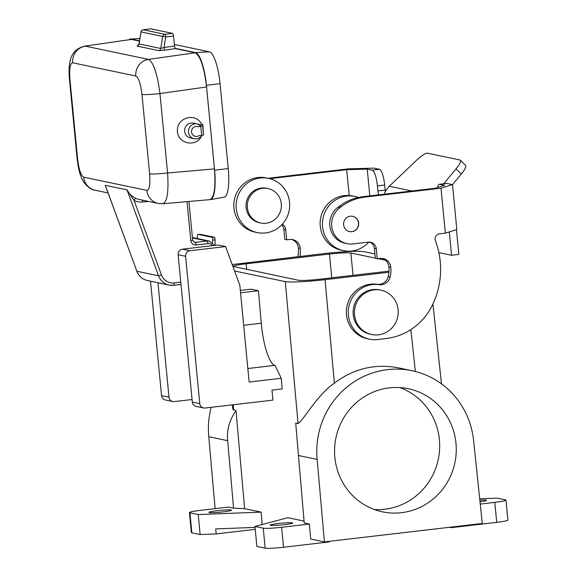 <?xml version="1.0" encoding="UTF-8"?>
<svg xmlns="http://www.w3.org/2000/svg" width="577" height="577" viewBox="0 0 577 577"><rect width="100%" height="100%" fill="white"/><g stroke="black" fill="none" stroke-linecap="round" stroke-linejoin="round"><path stroke-width="0.87" d="M255.236 529.347L216.187 533.913L200.147 534.533L191.86 532.795A15.096 1.204 174.5 0 1 191.362 532.549L189.436 512.571A15.096 1.204 -5.5 0 0 189.934 512.823L198.221 514.554L261.114 512.109L262.167 524.522M232.199 404.874L233.007 409.583L236.015 410.6C229.394 420.07 226.61 430.096 227.663 440.677L233.584 508.164L228.42 507.082L200.645 510.32A15.096 1.204 -5.5 0 0 189.436 512.571M215.098 508.633L208.787 436.724A81.285 78.515 -78.2 0 1 211.175 407.333M375.317 258.128L350.874 253.007C347.145 252.56 340.004 252.906 329.46 254.053L246.119 263.79C237.89 264.793 233.534 265.665 233.05 266.408L298.396 280.263C302.124 280.71 309.265 280.364 319.817 279.218L388.999 271.14M185.592 256.289L199.779 403.611L192.321 402.054L178.134 254.724L185.592 256.289A5.034 4.861 -78.2 0 1 189.956 250.728L225.6 246.567L239.83 285.305L249.141 382.024L281.251 378.274L274.984 365.349L247.843 368.515M217.349 510.659A11.324 0.902 -5.5 0 0 208.946 512.347A11.324 0.902 -5.5 0 0 223.083 511.864A11.324 0.902 -5.5 0 0 231.485 510.176A11.324 0.902 -5.5 0 0 217.349 510.659M298.295 455.462L317.162 459.415L324.404 541.897L310.693 539.033L309.38 524.031L304.216 522.95L295.712 423.107L298.057 423.597L285.29 281.626L234.579 271.01M192.321 402.054A5.034 4.861 101.8 0 0 196.13 406.41L203.594 407.975A5.034 4.861 101.8 0 0 205.102 408.04L272.935 400.121L271.976 390.131L282.189 388.934L281.251 378.274M199.779 403.611A5.034 4.861 101.8 0 0 203.594 407.975M309.38 524.031L281.605 527.277A15.096 1.204 174.5 0 1 263.249 528.171L254.962 526.44L287.822 517.706L304.05 521.103M254.962 526.44L256.88 546.412L265.168 548.15A15.096 1.204 -5.5 0 0 283.531 547.256L329.078 541.933L329.02 541.363M232.221 264.583L324.202 253.584C343.798 251.464 357.055 250.815 363.986 251.644L374.913 253.93M216.187 533.913L215.704 528.914L255.048 527.385M200.147 534.533L198.221 514.554M437.546 187.539A15.096 3.722 83.3 0 1 439.414 184.279L446.685 183.428A15.096 3.722 83.3 0 1 446.995 183.443L452.505 184.604L441.016 188.203L364.895 197.089A50.329 48.619 101.8 0 0 341.31 206.609L339.759 207.785A20.13 19.445 101.8 0 0 332.049 228.304A20.13 19.445 101.8 0 0 346.993 243.653A20.13 19.445 101.8 0 0 353.037 243.927L368.306 242.145A7.551 7.292 101.8 0 1 376.291 248.788L377.257 258.777L375.338 258.373L374.379 248.384A7.551 7.292 101.8 0 0 369.605 242.109M240.328 290.426L251.031 289.178L258.424 290.729L240.551 292.813M274.984 365.349C269.574 364.657 263.04 344.57 261.28 323.221L258.424 290.729M261.114 512.109L244.619 508.654L236.015 410.6M479.711 498.824L497.215 498.146L505.502 499.877A15.096 1.204 174.5 0 1 505.993 500.129A15.096 1.204 174.5 0 1 494.792 502.379L480.259 504.074M449.396 527.299L451.171 527.674L451.113 527.097M451.171 527.674L496.718 522.351A15.096 1.204 -5.5 0 0 507.919 520.108L505.993 500.129M385.501 260.256L378 258.684M374.358 509.52A62.915 60.773 101.8 0 0 439.4 439.732A62.915 60.773 101.8 0 0 399.897 387.564M317.162 459.415A81.285 78.515 -78.2 0 1 412.072 370.722A81.285 78.515 -78.2 0 1 473.659 441.138L482.293 523.462L324.404 541.897M298.057 423.597C304.36 419.169 317.184 394.892 334.371 383.186C353.629 368.573 374.927 363.452 398.26 367.83L412.072 370.722M455.974 443.201A62.915 60.773 101.8 0 0 408.307 388.703A62.915 60.773 101.8 0 0 334.848 457.352A62.915 60.773 101.8 0 0 382.522 511.857A62.915 60.773 101.8 0 0 455.974 443.201M479.855 500.172A11.324 0.902 174.5 0 1 486.49 500.353A11.324 0.902 174.5 0 1 480.021 501.795M225.6 246.567L218.142 245.001L182.498 249.17L189.956 250.728M284.288 524.673A11.324 0.902 174.5 0 1 270.144 525.164A11.324 0.902 174.5 0 1 278.547 523.476A11.324 0.902 174.5 0 1 292.69 522.993A11.324 0.902 174.5 0 1 284.288 524.673M233.584 508.164L244.619 508.654M364.895 197.089L362.983 196.692A50.329 48.619 101.8 0 0 358.389 197.457A50.329 48.619 101.8 0 0 339.399 206.213L337.848 207.381A20.13 19.445 101.8 0 0 330.138 227.908A20.13 19.445 101.8 0 0 345.082 243.256L346.993 243.653M285.29 281.626C292.214 282.463 305.478 281.814 325.067 279.686L388.92 272.229M106.666 188.989L136.893 271.277A15.096 14.584 101.8 0 0 147.467 280.537L169.14 285.074A15.096 14.584 101.8 0 0 173.677 285.276A2.517 0.62 83.3 0 0 173.727 285.283A2.517 0.62 83.3 0 0 174.074 282.918A12.586 12.153 101.8 0 1 161.481 275.027L158.567 275.813A15.096 14.584 101.8 0 0 169.14 285.074L173.727 285.283L180.99 284.432L173.778 285.269M106.37 188.376L105.317 185.325L126.99 189.862C128.815 193.468 131.744 196.303 135.775 198.373A2.517 0.635 -65.1 0 0 134.116 200.536L161.481 275.027M178.134 254.724A5.034 4.861 -78.2 0 1 182.498 249.17M150.51 281.172L161.531 395.606A5.034 4.861 101.8 0 0 165.339 399.962L172.797 401.527A5.034 4.861 101.8 0 0 174.312 401.592L192.076 399.522M212.632 242.722L212.646 239.96L215.084 239.945L215.055 245.362M212.026 237.313L214.456 237.298L200.435 234.356A2.517 0.635 -90.5 0 0 200.399 234.356L197.961 234.377A2.517 0.635 -90.5 0 1 197.998 234.377L212.026 237.313A2.517 0.635 89.5 0 1 212.646 239.96M197.961 234.377A2.517 0.635 -90.5 0 0 197.348 236.758L197.341 238.561M214.456 237.298A2.517 0.635 89.5 0 1 215.084 239.945M161.531 395.606L168.989 397.164L157.968 282.737M168.989 397.164A5.034 4.861 101.8 0 0 172.797 401.527M162.44 203.703C167.078 202.852 168.794 192.617 167.597 172.992A15.096 1.204 174.5 0 1 149.623 173.843C150.381 184.402 149.45 189.912 146.839 190.381A15.096 14.584 101.8 0 0 158.286 203.465L138.833 199.39A15.096 14.584 -78.2 0 1 135.775 198.373M108.05 192.942L95.169 190.244A15.096 14.584 -78.2 0 1 95.162 190.244A15.096 14.584 -78.2 0 1 83.723 177.168C80.917 175.567 78.869 169.429 77.585 158.754L69.932 79.337C69.175 68.778 70.105 63.268 72.716 62.799A15.096 14.584 -78.2 0 1 85.425 46.167L148.541 59.388A15.096 14.584 101.8 0 0 135.833 76.013C138.639 77.614 140.687 83.752 141.971 94.426A15.096 1.204 -5.5 0 0 159.952 93.568L206.559 86.961C204.164 67.184 200.363 55.789 195.149 52.781L175.386 48.641L174.506 46.009L173.547 36.019A2.517 0.62 -96.7 0 0 172.667 33.394L164.834 34.303L143.161 29.766A2.517 0.62 -96.7 0 0 143.11 29.766A2.517 0.62 -96.7 0 0 143.053 29.78M147.467 280.537C142.353 279.304 138.797 276.195 136.807 271.226L158.567 275.813L126.99 189.862L134.116 200.536A17.613 17.014 -78.2 0 0 142.533 202A2.517 0.627 -95.1 0 1 142.613 200.183M195.149 52.781L148.541 59.388C153.547 62.388 157.355 73.784 159.952 93.568L167.597 172.992L214.449 168.888C215.82 187.316 214.305 197.565 209.92 199.642A31.295 7.71 -96.7 0 0 210.417 199.62A31.295 7.71 -96.7 0 0 214.601 170.215L206.422 85.317A31.295 7.71 -96.7 0 0 195.509 52.601L175.076 48.324M214.449 168.888L206.559 86.961M174.362 44.479L209.429 51.822A30.451 7.501 83.3 0 1 220.053 83.651L228.232 168.549A30.451 7.501 83.3 0 1 224.157 197.161L210.417 199.62M139.49 40.873L130.993 39.092A31.295 7.71 -96.7 0 0 130.467 39.048A31.295 7.71 -96.7 0 0 129.147 39.625M131.397 39.431L84.668 46.146L131.397 39.431L139.446 41.118M201.777 135.602C196.562 147.928 177.204 143.918 177.377 130.546C176.98 117.181 196.259 112.306 201.683 124.394L202.765 124.271L203.537 135.004L198.921 135.696A5.034 4.861 -78.2 0 1 191.535 132.018A5.034 4.861 -78.2 0 1 198.055 126.709L201.185 126.168L197.284 123.925A7.551 7.292 -78.2 0 1 201.121 126.139M194.189 138.704L190.367 137.903A7.551 7.292 -78.2 0 1 184.777 129.017A7.551 7.292 -78.2 0 1 193.461 123.125L197.284 123.925A7.551 7.292 -78.2 0 0 188.6 129.818A7.551 7.292 -78.2 0 0 194.189 138.704C197.529 139.216 200.147 138.04 202.051 135.177M199.606 124.848L201.683 124.394M202.765 124.271L202.671 126.017L198.055 126.709M209.92 199.642L163.024 203.746L158.286 203.465M77.585 158.754A15.096 1.204 -5.5 0 1 77.087 158.509L69.442 79.085A15.096 1.204 -5.5 0 0 69.932 79.337M138.177 45.54L137.672 45.67L139.086 43.946A2.517 2.431 -78.2 0 1 136.987 46.059L158.661 50.603L164.972 50.141A2.517 0.613 81.8 0 1 164.034 47.516L174.506 46.009M173.547 36.019L165.714 36.935A2.517 0.62 -96.7 0 0 164.834 34.303A2.517 2.431 -78.2 0 0 162.678 36.43L140.997 31.894L139.086 43.946L160.759 48.482L164.034 47.516L165.714 36.935L162.678 36.43L160.759 48.482A2.517 2.431 -78.2 0 1 158.661 50.603M150.893 28.864A2.517 0.62 -96.7 0 1 150.943 28.85A2.517 0.62 -96.7 0 1 150.994 28.85L172.667 33.394M377.257 258.777L380.164 258.438A10.069 9.722 101.8 0 1 390.809 267.288L388.898 266.891A10.069 9.722 101.8 0 0 382.219 258.417M362.983 196.692L435.318 188.239L444.636 185.325L439.724 184.294A15.096 3.722 83.3 0 0 439.414 184.279M388.898 266.891A28.186 27.227 101.8 0 1 388.17 276.715A10.069 9.722 101.8 0 1 377.243 284.288A27.682 26.737 101.8 0 0 346.799 306.986A27.682 26.737 101.8 0 0 367.448 338.757L369.359 339.153A27.682 26.737 101.8 0 0 377.683 339.528L386.071 338.548A60.397 58.342 101.8 0 0 432.772 304.389A79.525 76.813 101.8 0 0 435.397 240.71A5.034 4.861 101.8 0 1 439.458 233.836L445.343 233.144L456.833 229.545L452.505 184.604M268.493 178.365A50.329 48.619 101.8 0 1 272.459 177.73L348.573 168.845L373.903 168.138L379.421 169.299L372.151 170.143L367.239 169.119L369.821 195.892M378.728 194.853A5.034 1.241 83.3 0 1 377.899 190.922L377.416 185.931A15.096 3.722 -96.7 0 0 372.151 170.143M385.364 191.55A5.034 1.241 83.3 0 1 385.169 190.071L384.686 185.08A15.096 3.722 -96.7 0 0 379.421 169.299M438.873 252.625L451.56 255.279L458.823 254.428L456.443 229.668M367.239 169.119L346.705 169.688L274.371 178.134A50.329 48.619 101.8 0 0 270.26 178.798M299.932 256.419A28.186 27.227 101.8 0 0 300.285 248.334A10.069 9.722 101.8 0 0 289.632 239.477L286.726 239.816L285.766 229.826A7.551 7.292 101.8 0 0 282.326 224.208M346.705 169.688L349.186 195.495M260.241 178.005A27.682 26.737 -78.2 0 1 268.557 178.38A27.682 26.737 -78.2 0 1 289.625 206.674A27.682 26.737 -78.2 0 1 265.535 232.942A27.682 26.737 -78.2 0 1 257.212 232.567A27.682 26.737 -78.2 0 1 236.152 204.28A27.682 26.737 -78.2 0 1 260.241 178.005M257.212 232.567L254.919 232.091A27.682 26.737 -78.2 0 1 233.858 203.796A27.682 26.737 -78.2 0 1 257.948 177.528A27.682 26.737 -78.2 0 1 266.264 177.896L268.557 178.38M260.746 223.025L259.47 222.758A17.613 17.014 -78.2 0 1 246.069 204.748A17.613 17.014 -78.2 0 1 261.395 188.037A17.613 17.014 -78.2 0 1 266.689 188.275L267.966 188.542A17.613 17.014 -78.2 0 1 281.367 206.544A17.613 17.014 -78.2 0 1 266.033 223.263A17.613 17.014 -78.2 0 1 260.746 223.025A17.613 17.014 -78.2 0 1 247.338 205.023A17.613 17.014 -78.2 0 1 262.672 188.304A17.613 17.014 -78.2 0 1 267.966 188.542M281.727 224.85A7.551 7.292 101.8 0 1 283.855 229.43L284.814 239.419L286.726 239.816M297.898 256.657A28.186 27.227 101.8 0 0 298.374 247.937A10.069 9.722 101.8 0 0 291.695 239.462M449.31 231.904L451.56 255.279M452.512 184.676L461.275 174.038L456.054 168.845A15.096 3.311 -45.2 0 0 460.359 160.19A15.096 3.311 -45.2 0 0 459.919 159.973L427.543 153.194A15.096 3.311 134.8 0 0 416.284 160.521L388.595 186.912L386.193 190.057L384.152 194.218M456.054 168.845L443.756 183.774M461.275 174.038A15.096 3.311 -45.2 0 0 465.581 165.383L460.359 160.19M380.95 290.159L379.68 289.892A22.647 21.876 101.8 0 0 353.232 314.609A22.647 21.876 101.8 0 0 370.391 334.227L371.667 334.494A22.647 21.876 101.8 0 0 398.116 309.784A22.647 21.876 101.8 0 0 380.95 290.159A22.647 21.876 101.8 0 0 354.509 314.876A22.647 21.876 101.8 0 0 371.667 334.494M358.627 223.075A7.804 7.537 101.8 0 0 352.713 216.317A7.804 7.537 101.8 0 0 343.611 224.828A7.804 7.537 101.8 0 0 349.518 231.586A7.804 7.537 101.8 0 0 358.627 223.075M377.243 284.288L379.154 284.692A10.069 9.722 101.8 0 0 390.081 277.111A28.186 27.227 101.8 0 0 390.809 267.288M379.154 284.692A27.682 26.737 101.8 0 0 348.71 307.382A27.682 26.737 101.8 0 0 369.359 339.153M441.016 188.203L445.343 233.144M349.453 231.572A7.804 7.537 101.8 0 0 358.497 223.047A7.804 7.537 101.8 0 0 352.655 216.303M358.389 197.457A27.682 26.737 101.8 0 0 354.877 196.454A27.682 26.737 101.8 0 0 346.561 196.086A27.682 26.737 101.8 0 0 322.471 222.354A27.682 26.737 101.8 0 0 343.531 250.642A27.682 26.737 101.8 0 0 351.847 251.017A27.682 26.737 101.8 0 0 368.804 242.102M354.877 196.454L352.583 195.978A27.682 26.737 101.8 0 0 344.267 195.603A27.682 26.737 101.8 0 0 320.177 221.871A27.682 26.737 101.8 0 0 341.238 250.166L343.531 250.642M227.663 440.677L208.787 436.724M329.46 254.053L331.746 277.825M246.119 263.79L246.66 269.43M283.531 547.256L281.605 527.277M233.671 410.11L233.216 404.758M496.718 522.351L494.792 502.379M350.874 253.007L353.03 275.337M376.291 248.788L374.379 248.384M410.86 329.575L415.346 371.48M339.759 207.785L337.848 207.381M334.371 383.186L325.067 279.686M192.66 240.183L194.485 242.326A2.517 2.431 101.8 0 0 195.242 242.362A2.517 0.62 83.3 0 1 196.115 244.987A5.034 4.861 101.8 0 1 190.792 240.559L192.66 240.183L188.931 201.481M193.8 242.059L195.242 242.362L207.078 240.977A2.517 0.62 83.3 0 1 207.951 243.609L196.115 244.987M191.86 532.795L189.934 512.823M265.168 548.15L263.249 528.171M261.28 323.221L243.682 325.277M197.998 234.377L200.435 234.356M146.839 190.381L83.723 177.168M148.686 201.452L142.533 202M214.601 170.215L228.232 168.549M130.993 39.092L139.85 38.594M195.509 52.601L209.429 51.822M206.422 85.317L220.053 83.651M200.803 126.385L201.669 135.379M202.671 126.017L203.537 135.004M149.623 173.843L141.971 94.426M138.213 45.511L136.987 46.059M164.972 50.141L175.386 48.641M150.994 28.85L143.161 29.766A2.517 2.431 101.8 0 0 140.997 31.894L139.007 43.874M72.716 62.799L135.833 76.013M180.774 282.131L174.074 282.918M207.951 243.609A5.034 4.861 -78.2 0 1 212.43 245.672M187.042 201.647L190.792 240.559M105.937 187.2L136.843 271.132M192.401 237.529L209.343 241.078A7.551 7.292 -78.2 0 0 207.078 240.977L192.437 237.912M446.995 183.443L439.724 184.294M384.686 185.08L377.416 185.931M385.169 190.071L377.899 190.922M272.459 177.73L274.371 178.134M298.374 247.937L300.285 248.334M283.855 229.43L285.766 229.826M411.798 190.987L389.259 186.27M388.17 276.715L390.081 277.111M341.31 206.609L339.399 206.213M441.47 383.835L432.93 304.05M139.858 38.529L130.467 39.048M69.442 79.085C68.858 72.789 68.959 67.343 69.752 62.749C70.408 60.087 71.274 49.456 84.668 46.146M77.087 158.509C78.22 167.388 79.576 173.504 81.155 176.843C83.088 182.693 89.413 189.775 95.162 190.244M150.943 28.85L143.11 29.766A2.517 2.517 0 0 0 140.918 31.872M209.343 241.078L214.579 245.42"/></g></svg>
